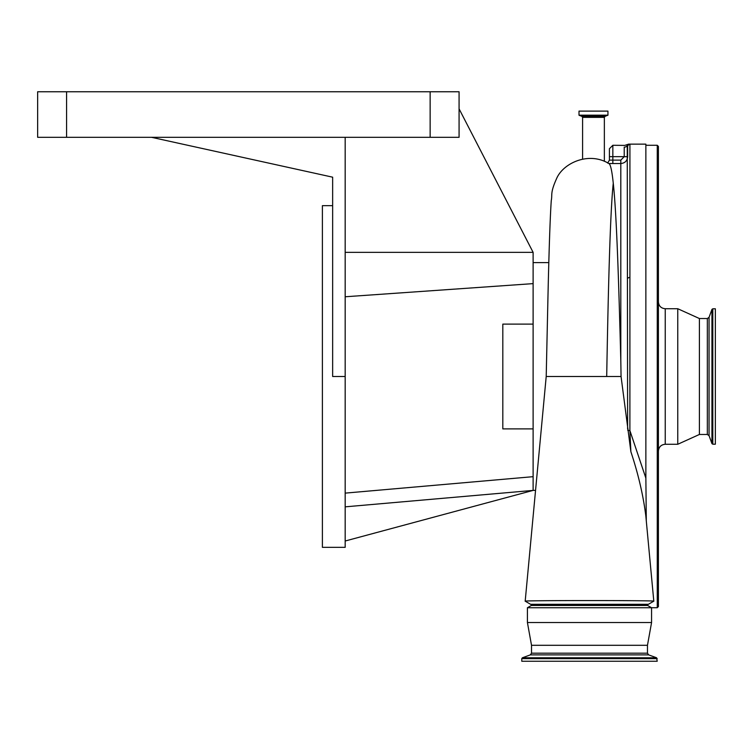 <?xml version="1.0" encoding="UTF-8"?>
<svg xmlns="http://www.w3.org/2000/svg" width="753" height="753" viewBox="0 0 753 753"><rect width="100%" height="100%" fill="white"/><g stroke="black" fill="none" stroke-linecap="round" stroke-linejoin="round"><path stroke-width="1.13" d="M658.404 376.5L658.404 606.579L657.265 607.718L657.265 145.282L658.404 146.421L658.404 376.5M677.766 444.27L699.405 434.472L699.405 318.528L677.766 308.73L677.766 444.27L665.238 444.27C661.087 444.675 658.809 446.953 658.404 451.103M715.35 376.5L715.35 444.214L712.799 444.214L712.799 308.786L715.35 308.786L715.35 376.5M648.389 604.301L530.592 604.301L525.189 601.176C521.292 600.367 657.717 600.367 653.802 601.167L648.389 604.301M525.189 601.176L546.207 376.5L547.949 297.369C549.003 250.09 550.104 217.824 551.262 200.58C552.58 194.208 549.822 193.389 557.051 177.557C564.204 162.714 589.062 151.372 609.026 163.627M624.971 145.404L612.838 145.282L612.838 156.671L627.644 156.671L627.644 146.684A2.278 2.278 0 0 1 629.922 144.407L629.263 144.247L629.922 144.407L629.894 430.594L630.873 451.706L621.056 376.5L546.207 376.5M627.691 430.208A2.278 0.527 -0.1 0 0 629.894 430.594L645.867 478.108L645.867 144.143L628.52 144.143L627.136 144.661M621.056 376.5L620.811 360.621C618.825 285.105 616.679 214.379 613.262 183.224C611.944 170.451 610.438 163.881 608.744 163.514L612.838 163.533L612.838 160.116L620.811 160.116L624.228 156.699L624.228 147.146C625.188 144.67 625.188 144.67 624.228 147.146A3.417 2.861 180 0 0 627.249 145.63L627.155 144.604L625.103 145.282M630.873 451.706C638.299 474.098 643.288 495.521 645.829 515.974L653.802 601.167M627.616 428.928L627.249 145.63A2.278 2.193 -84.1 0 1 629.263 144.247M533.115 428.89L502.816 428.89L502.816 324.11L533.115 324.11M593.477 111.115L607.944 111.115L607.944 115.19L579.01 115.19L579.01 111.115L593.477 111.115M657.209 658.64L521.782 658.64L521.782 661.247L657.209 661.247L656.607 657.783L522.375 657.783L530.319 654.894L648.662 654.894L656.607 657.783M530.319 654.894L531.514 653.18L531.514 645.302L647.467 645.302L651.571 622.524L651.571 607.737L527.42 607.737L531.402 605.44L647.58 605.44L651.571 607.737M531.514 645.302L527.42 622.524L651.571 622.524M430.142 137.31L430.142 91.753L459.076 91.753L459.076 137.31L151.551 137.31L332.647 177.181L332.647 376.5L345.175 376.5L345.175 547.346L322.397 547.346L322.397 205.654L332.647 205.654M459.076 108.837L533.115 252.349L533.115 490.401L345.175 506.844M345.175 137.31L345.175 376.5M345.175 493.121L533.115 476.677M151.551 137.31L37.65 137.31L37.65 91.753L430.142 91.753M535.552 490.401L533.115 490.401L345.175 541.012M533.115 252.349L345.175 252.349M345.175 296.767L533.115 283.627M658.404 592.912L658.404 601.045M607.671 163.1L609.422 160.116L609.422 148.699L612.838 145.282M624.228 156.699L627.644 156.699C627.24 160.86 624.962 163.137 620.811 163.533L620.811 160.116M609.422 160.116L612.838 160.116L612.838 156.671L609.422 156.671M646.3 521.048L645.867 478.108M658.404 301.897C658.809 306.047 661.087 308.325 665.238 308.73L665.238 444.27M699.405 318.528L707.34 318.528L707.34 434.472L709.053 435.676L711.943 443.611L712.799 444.214M707.34 318.528L709.053 317.324L709.053 435.676M709.053 317.324L711.943 309.389L711.943 443.611M613.262 183.224C610.175 211.932 608.189 291.467 606.702 376.5M582.596 159.156L582.596 117.374L604.358 117.374L605.101 116.301L607.944 115.19M582.596 117.374L581.853 116.301L605.101 116.301M581.853 116.301L579.085 115.303L607.869 115.303M531.514 653.18L647.467 653.18L647.467 645.302M66.584 137.31L66.584 91.753M620.811 360.621L620.811 163.533L612.838 163.533M627.644 278.478A2.278 0.969 0 0 1 629.922 277.509M645.98 515.909A6.833 3.981 -5 0 0 645.895 516.652M651.524 607.718L657.265 607.718M699.405 434.472L707.34 434.472M604.358 161.302L604.358 117.374M647.58 605.44L647.58 604.301M533.115 262.599L548.824 262.599M711.943 309.389L712.799 308.786M665.238 308.73L677.766 308.73M645.867 145.282L657.265 145.282M645.829 515.974L645.895 516.746M531.402 605.44L531.402 604.301M527.42 622.524L527.42 607.737M648.662 654.894L647.467 653.18M521.782 658.64L522.375 657.783"/></g></svg>
